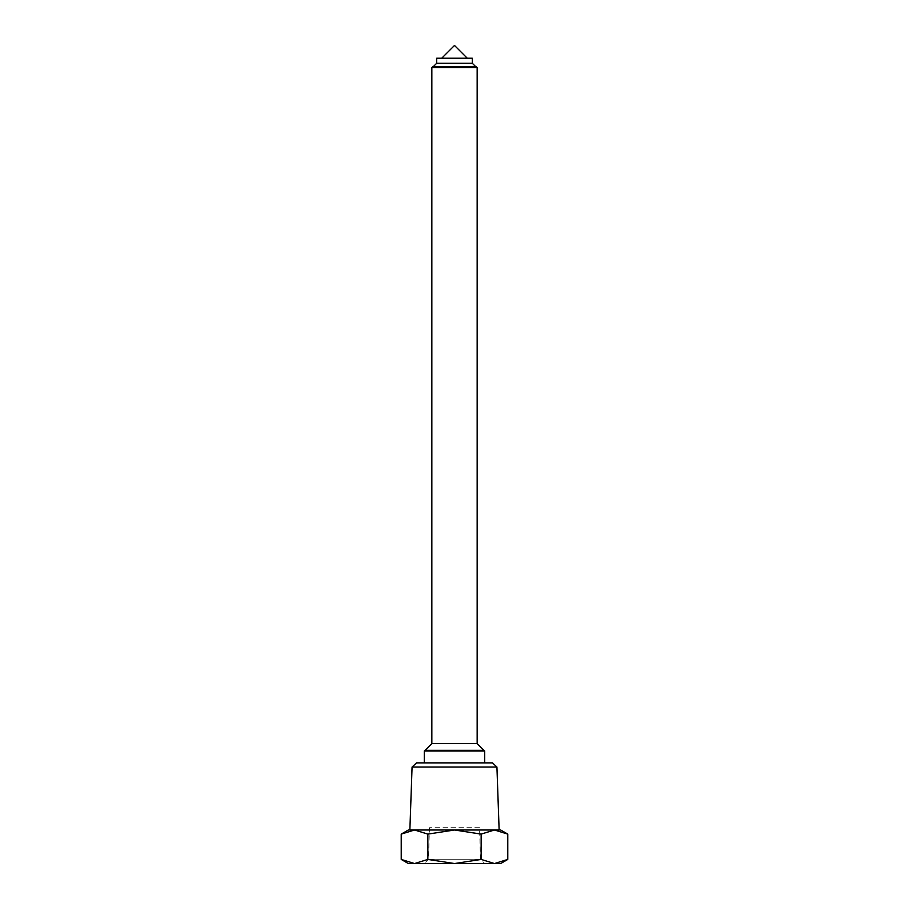 <?xml version="1.0" encoding="UTF-8"?>
<svg xmlns="http://www.w3.org/2000/svg" width="909" height="909" viewBox="0 0 909 909"><rect width="100%" height="100%" fill="white"/><g stroke="black" fill="none" stroke-linecap="round" stroke-linejoin="round"><path stroke-width="0.68" stroke-dasharray="4.54 3.41" d="M479.543 827.69L429.457 827.69L479.543 827.69L480.497 859.255L484.781 863.55L424.219 863.55L484.781 863.55M429.457 827.69L428.503 859.255L480.497 859.255L428.503 859.255L424.219 863.55M467.283 58.233L441.717 58.233L467.283 58.233M472.316 63.266L436.684 63.266M472.316 58.233L436.684 58.233M433.32 66.63L475.68 66.63L433.32 66.63M484.702 762.878L424.298 762.878L484.702 762.878M408.357 863.55L414.538 863.55L401.221 859.425M408.357 829.997L500.643 829.997M401.221 834.11L414.538 829.997L494.462 829.997L507.779 834.11M412.072 767.037L496.928 767.037M499.132 829.997L409.868 829.997M425.139 750.323L483.861 750.323L425.139 750.323M476.146 66.63L432.854 66.63M431.843 67.63L477.157 67.63M431.843 743.619L477.157 743.619M478.634 863.209L474.634 863.55L478.634 863.55M475.441 863.55L474.634 863.209L475.441 863.55M481.838 863.209L481.02 863.209L481.838 863.55M507.779 859.425L494.462 863.55L481.145 859.425L454.5 863.55L427.855 859.425L414.538 863.55L500.643 863.55M482.781 863.55L487.326 863.55M487.326 863.209L482.781 863.209M484.031 750.323L424.969 750.323M414.538 829.997L427.855 834.11L454.5 829.997L481.145 834.11L494.462 829.997M427.855 859.425L427.855 834.11M481.145 859.425L481.145 834.11M492.473 762.878L416.527 762.878M424.298 750.993L484.702 750.993M480.622 863.209L483.315 863.55L480.622 863.209"/><path stroke-width="1.36" d="M441.717 58.233L454.5 45.45L467.283 58.233M472.316 63.266L436.684 63.266L436.684 58.233L472.316 58.233L472.316 63.266L475.68 66.63M436.684 63.266L433.32 66.63M424.298 750.993L424.969 750.323L484.031 750.323L484.702 750.993L424.298 750.993L424.298 762.878M412.072 767.037L416.527 762.878L492.473 762.878L496.928 767.037L412.072 767.037L409.868 829.997L414.538 829.997L408.357 829.997L401.221 834.11L414.538 829.997L454.5 829.997L427.855 834.11L414.538 829.997M484.702 750.993L484.702 762.878M401.221 859.425L414.538 863.55L427.855 859.425L454.5 863.55L481.145 859.425L494.462 863.55L507.779 859.425L500.643 863.55L408.357 863.55L401.221 859.425L401.221 834.11M494.462 829.997L481.145 834.11L454.5 829.997L500.643 829.997L507.779 834.11L494.462 829.997L499.132 829.997L496.928 767.037M477.157 67.63L431.843 67.63L432.854 66.63L476.146 66.63L477.157 67.63L477.157 743.619L431.843 743.619L425.139 750.323M477.157 743.619L483.861 750.323M481.145 859.425L481.145 834.11M507.779 859.425L507.779 834.11M427.855 859.425L427.855 834.11M431.843 67.63L431.843 743.619"/></g></svg>
